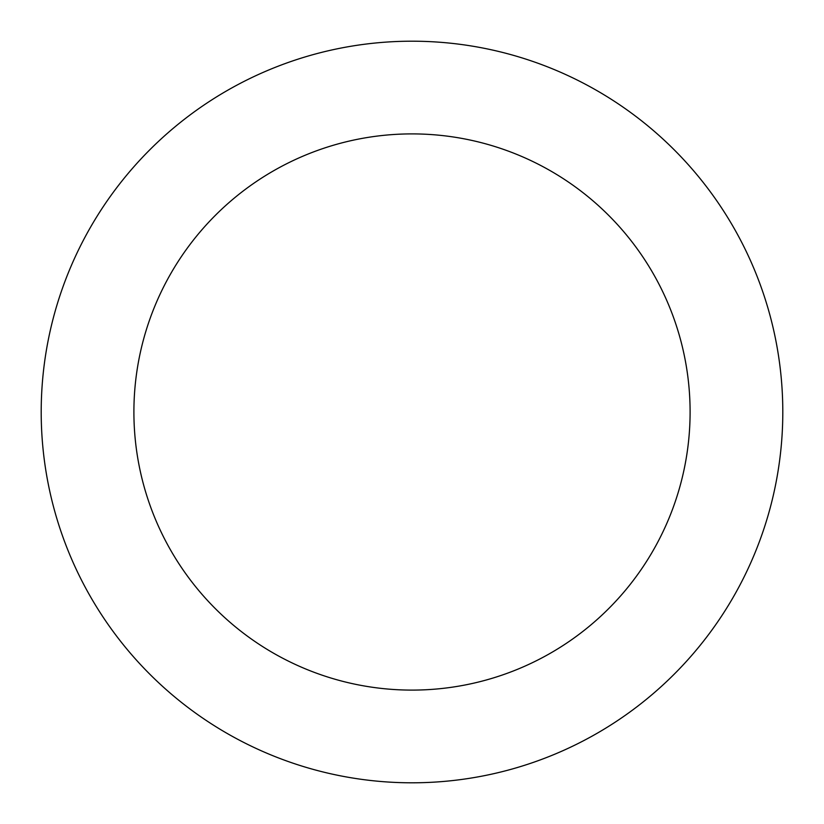 <?xml version="1.0" encoding="UTF-8"?>
<svg xmlns="http://www.w3.org/2000/svg" width="824" height="824" viewBox="0 0 824 824"><rect width="100%" height="100%" fill="white"/><g stroke="black" fill="none" stroke-linecap="round" stroke-linejoin="round"><path stroke-width="1.24" d="M412 41.2A370.8 370.8 0 0 1 782.8 412A370.8 370.8 0 0 1 412 782.8A370.8 370.8 0 0 1 41.2 412A370.8 370.8 0 0 1 412 41.2M412 133.9A278.1 278.1 0 0 1 690.1 412A278.1 278.1 0 0 1 412 690.1A278.1 278.1 0 0 1 133.9 412A278.1 278.1 0 0 1 412 133.9"/></g></svg>
